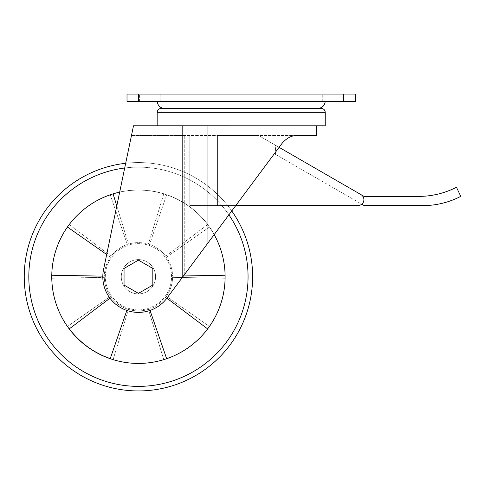 <?xml version="1.0" encoding="UTF-8"?>
<svg xmlns="http://www.w3.org/2000/svg" width="485" height="485" viewBox="0 0 485 485"><rect width="100%" height="100%" fill="white"/><g stroke="black" fill="none" stroke-linecap="round" stroke-linejoin="round"><path stroke-width="0.36" stroke-dasharray="2.42 1.82" d="M127.319 244.476L110.222 194.812A86.669 86.669 0 0 1 166.652 194.812L149.55 244.476A34.144 34.144 0 0 1 165.7 256.207L207.653 224.597A86.669 86.669 0 0 1 225.088 278.269L172.575 277.353A34.144 34.144 0 0 1 166.404 296.341L209.429 326.466A86.669 86.669 0 0 1 163.778 359.634L148.416 309.406A34.144 34.144 0 0 1 128.452 309.406L113.096 359.634A86.669 86.669 0 0 1 67.445 326.466L110.471 296.341A34.144 34.144 0 0 1 104.299 277.353L51.78 278.269A86.669 86.669 0 0 1 69.222 224.597L111.168 256.207A34.144 34.144 0 0 1 127.319 244.476A34.144 34.144 0 0 0 111.168 256.207L69.222 224.597A86.669 86.669 0 0 1 110.222 194.812L110.186 194.703A86.785 86.785 0 0 0 69.131 224.531A86.785 86.785 0 0 1 110.186 194.703L127.319 244.476M105.324 276.753A33.113 33.113 0 0 1 154.994 248.077A33.113 33.113 0 0 1 154.994 305.435A33.113 33.113 0 0 1 105.324 276.753A33.113 33.113 0 0 1 154.994 248.077A33.113 33.113 0 0 1 154.994 305.435A33.113 33.113 0 0 1 105.324 276.753A33.113 33.113 0 0 1 154.994 248.077A33.113 33.113 0 0 1 154.994 305.435A33.113 33.113 0 0 1 105.324 276.753A33.113 33.113 0 0 1 154.994 248.077A33.113 33.113 0 0 1 154.994 305.435A33.113 33.113 0 0 1 105.324 276.753M116.794 205.961L128.452 244.107A34.144 34.144 0 0 1 148.416 244.107L163.778 193.873A86.669 86.669 0 0 1 209.429 227.047L166.404 257.171A34.144 34.144 0 0 1 172.575 276.159L183.421 275.971M225.088 275.244L225.204 275.244A86.785 86.785 0 0 0 209.526 226.98L209.429 227.047A86.669 86.669 0 0 1 166.652 358.7A86.669 86.669 0 0 1 67.445 227.047A86.669 86.669 0 0 1 163.778 193.873L163.809 193.764A86.785 86.785 0 0 0 113.066 193.764L113.096 193.873M102.814 276.135L104.299 276.159A34.144 34.144 0 0 1 110.471 257.171L106.676 254.516M166.888 298.196L165.7 297.305A34.144 34.144 0 0 1 149.55 309.036L150.035 310.442M126.84 310.442L127.319 309.036A34.144 34.144 0 0 1 111.168 297.305L109.986 298.196M155.588 276.753A17.151 17.151 0 0 0 129.859 261.9A17.151 17.151 0 0 0 129.859 291.606A17.151 17.151 0 0 0 155.588 276.753A17.151 17.151 0 0 0 129.859 261.9A17.151 17.151 0 0 0 129.859 291.606A17.151 17.151 0 0 0 155.588 276.753M316.25 125.797L316.25 135.479L217.432 135.479L217.432 205.501L235.837 205.501L189.823 205.501L217.432 205.501L209.963 205.501L209.963 240.293L167.022 298.02L264.98 166.325L209.963 240.293L209.963 205.501L189.823 205.501L358.094 205.501A5.826 5.826 0 0 0 361.755 204.203L275.462 154.382L275.462 145.245L258.541 135.479L189.823 135.479L189.823 205.501L189.823 135.479L189.823 205.501L189.823 135.479L184.258 135.479L258.541 135.479L275.462 145.245L275.462 154.382L361.755 204.203A5.826 5.826 0 0 0 361.004 194.637L279.093 147.343L282.094 143.305L207.053 244.197L207.053 125.797L316.25 125.797L133.496 125.773L103.56 269.49L125.682 163.281A114.187 114.187 0 0 1 231.769 210.969A114.187 114.187 0 0 0 125.682 163.281M282.094 143.305C286.865 137.849 292.055 135.242 297.675 135.479C292.406 135.079 287.217 137.685 282.094 143.305C287.199 137.691 292.394 135.085 297.675 135.479L217.432 135.479L258.541 135.479L217.432 135.479L217.432 205.501L358.094 205.501A5.826 5.826 0 0 0 361.004 194.637L364.005 196.37L420.289 196.37A82.214 82.214 0 0 0 456.488 187.234L460.75 196.37A82.214 82.214 0 0 1 427.212 205.501L364.005 205.501L361.755 204.203M131.471 135.479L184.258 135.479L131.471 135.479L103.56 269.49A35.623 35.623 0 0 0 167.022 298.02L207.053 244.197M264.98 166.325L279.093 147.343L258.541 135.479L264.98 139.195L264.98 166.325L279.093 147.343L264.98 139.195L264.98 166.325M167.022 298.02A35.623 35.623 0 0 1 103.56 269.49A35.623 35.623 0 0 0 167.022 298.02M138.437 260.142L124.051 268.447L124.051 285.065L138.437 293.37L152.823 285.065L152.823 268.447L138.437 260.142L124.051 268.447L124.051 285.065L138.437 293.37L152.823 285.065L152.823 268.447L138.437 260.142L124.051 268.447L124.051 285.065L138.437 293.37L152.823 285.065L152.823 268.447L138.437 260.142M317.869 108.44L241.203 108.44M241.203 101.638L325.223 101.638L241.203 101.638M325.247 125.797L207.053 125.797M321.361 108.44L161.044 108.44M121.286 276.753A17.151 17.151 0 0 1 147.01 261.9A17.151 17.151 0 0 1 147.01 291.606A17.151 17.151 0 0 1 121.286 276.753A17.151 17.151 0 0 1 147.01 261.9A17.151 17.151 0 0 1 147.01 291.606A17.151 17.151 0 0 1 121.286 276.753M138.668 94.06L127.015 94.06L127.015 101.638L138.668 101.638L138.668 94.06L355.39 94.06L355.39 101.638L138.668 101.638M342.828 101.638L322.276 101.638L342.828 101.638L342.828 94.06L322.276 94.06L342.828 94.06L322.276 94.06L342.828 94.06L342.828 101.638L322.276 101.638L342.828 101.638M160.135 101.638L139.577 101.638L160.135 101.638L160.135 94.06L139.577 94.06L160.135 94.06L139.577 94.06L160.135 94.06L160.135 101.638L139.577 101.638L160.135 101.638M358.094 205.501A5.826 5.826 0 0 0 361.004 194.637M51.768 276.753A86.669 86.669 0 0 1 181.772 201.699A86.669 86.669 0 0 1 181.772 351.813A86.669 86.669 0 0 1 51.768 276.753M166.652 194.812A86.669 86.669 0 0 1 207.653 224.597L207.744 224.531A86.785 86.785 0 0 0 166.688 194.703L166.652 194.812M225.088 278.269A86.669 86.669 0 0 1 209.429 326.466L209.526 326.532A86.785 86.785 0 0 0 225.204 278.269L225.088 278.269M163.778 359.634A86.669 86.669 0 0 1 113.096 359.634L113.066 359.743A86.785 86.785 0 0 0 163.809 359.743L163.778 359.634M67.445 326.466A86.669 86.669 0 0 1 51.78 278.269L51.671 278.269A86.785 86.785 0 0 0 67.348 326.532L67.445 326.466M24.25 276.753A114.187 114.187 0 0 1 195.528 177.868A114.187 114.187 0 0 1 195.528 375.645A114.187 114.187 0 0 1 24.25 276.753M119.668 192.145A86.669 86.669 0 0 1 214.176 234.625M111.168 297.305L69.313 328.842A86.554 86.554 0 0 0 110.259 358.591L127.319 309.036A34.144 34.144 0 0 1 111.168 297.305M67.445 227.047L67.348 226.98A86.785 86.785 0 0 0 51.671 275.244L51.78 275.244M67.348 226.98A86.785 86.785 0 0 0 51.671 275.244L104.299 276.159A34.144 34.144 0 0 1 110.471 257.171L67.348 226.98M166.652 358.7L149.55 309.036A34.144 34.144 0 0 0 165.7 297.305L207.653 328.915M166.688 358.809A86.785 86.785 0 0 0 207.744 328.982A86.785 86.785 0 0 1 166.688 358.809M209.526 226.98L166.404 257.171A34.144 34.144 0 0 1 172.575 276.159L225.204 275.244A86.785 86.785 0 0 0 209.526 226.98M163.809 193.764A86.785 86.785 0 0 0 113.066 193.764L128.452 244.107A34.144 34.144 0 0 1 148.416 244.107L163.809 193.764M104.299 277.353L51.671 278.269A86.785 86.785 0 0 0 67.348 326.532L110.471 296.341A34.144 34.144 0 0 1 104.299 277.353M128.452 309.406L113.066 359.743A86.785 86.785 0 0 0 163.809 359.743L148.416 309.406A34.144 34.144 0 0 1 128.452 309.406M166.404 296.341A34.144 34.144 0 0 0 172.575 277.353L225.204 278.269A86.785 86.785 0 0 1 209.526 326.532L166.404 296.341M166.688 194.703L149.55 244.476A34.144 34.144 0 0 1 165.7 256.207L207.744 224.531A86.785 86.785 0 0 0 166.688 194.703M184.258 274.843L184.258 135.479L184.258 274.843M182.172 277.65L182.172 125.773M325.247 112.32L157.164 112.32M343.744 101.638L343.744 94.06M28.815 276.753A109.616 109.616 0 0 1 193.248 181.82A109.616 109.616 0 0 1 193.248 371.686A109.616 109.616 0 0 1 28.815 276.753M124.7 168.004A109.616 109.616 0 0 1 228.89 214.837M322.276 101.638L322.276 94.06L322.276 101.638M139.577 101.638L139.577 94.06L139.577 101.638"/><path stroke-width="0.73" d="M113.096 193.873L116.794 205.961M106.676 254.516L67.445 227.047M51.78 275.244L102.814 276.135M150.035 310.442L166.652 358.7M207.653 328.915L166.888 298.196M183.421 275.971L225.088 275.244M109.986 298.196L69.313 328.842A86.554 86.554 0 0 0 110.259 358.591L126.84 310.442M358.094 205.501L235.837 205.501L358.094 205.501A5.826 5.826 0 0 0 361.004 194.637L279.093 147.343L282.094 143.305C286.835 137.861 292.025 135.254 297.675 135.479L316.25 135.479L316.25 125.797M157.164 125.773L157.164 112.32L325.247 112.32L325.247 125.797L133.496 125.773L103.56 269.49A35.623 35.623 0 0 0 167.022 298.02L282.094 143.305M157.164 112.32C157.395 109.968 158.686 108.67 161.044 108.44L317.869 108.44C322.082 108.082 324.538 105.815 325.223 101.638M125.682 163.281A114.187 114.187 0 0 0 24.25 276.753A114.187 114.187 0 0 0 172.945 385.605A114.187 114.187 0 0 0 231.769 210.969A114.187 114.187 0 0 1 172.945 385.605A114.187 114.187 0 0 1 24.25 276.753A114.187 114.187 0 0 1 125.682 163.281L131.471 135.479M241.203 108.44L321.361 108.44C323.719 108.67 325.017 109.968 325.247 112.32M343.744 101.638L127.015 101.638L127.015 94.06L355.39 94.06L355.39 101.638L343.744 101.638L343.744 94.06M124.051 268.447L124.051 285.065L138.437 293.37L152.823 285.065L152.823 268.447L138.437 260.142L124.051 268.447M361.755 204.203L364.005 205.501L427.212 205.501A82.214 82.214 0 0 0 460.75 196.37L456.488 187.234A82.214 82.214 0 0 1 420.289 196.37L364.005 196.37L361.004 194.637M214.176 234.625A86.669 86.669 0 0 1 160.202 360.646A86.669 86.669 0 0 1 51.768 276.753A86.669 86.669 0 0 1 119.668 192.145M207.053 244.197L207.053 125.797M182.172 277.65L182.172 125.773M138.668 101.638L138.668 94.06M228.89 214.837A109.616 109.616 0 0 1 170.847 381.477A109.616 109.616 0 0 1 28.815 276.753A109.616 109.616 0 0 1 124.7 168.004M157.188 101.638C157.874 105.815 160.323 108.082 164.542 108.44"/></g></svg>
